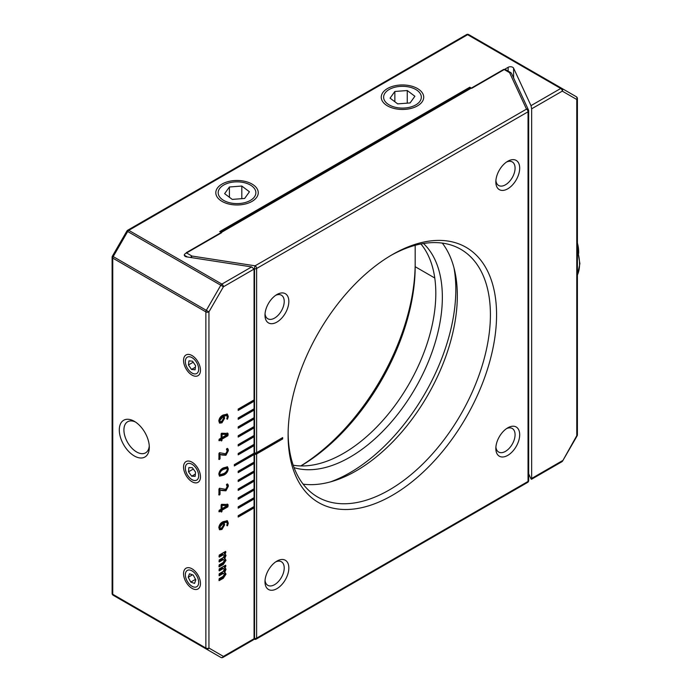 <?xml version="1.0" encoding="UTF-8"?>
<svg xmlns="http://www.w3.org/2000/svg" width="692" height="692" viewBox="0 0 692 692"><rect width="100%" height="100%" fill="white"/><g stroke="black" fill="none" stroke-linecap="round" stroke-linejoin="round"><path stroke-width="1.04" d="M254.068 638.716L253.358 639.866L222.98 657.4A2.18 1.254 60 0 0 223.43 656.405L254.068 638.716L254.068 507.876L252.857 507.245M483.206 42.965L561.826 88.36A2.18 1.773 120 0 1 562.285 91.128L531.646 108.817L530.998 105.642L560.745 88.464L467.628 34.704L128.781 230.341A2.18 1.254 120 0 0 127.691 231.491L113.203 256.585A2.18 1.254 120 0 0 112.753 258.099L112.753 594.281L205.861 648.041A2.18 1.254 120 0 0 206.32 649.035A2.18 1.773 120 0 0 208.941 648.041A2.18 1.254 180 0 1 205.861 648.041L205.861 311.858A2.18 1.254 180 0 0 208.941 311.858L206.32 310.345L220.809 285.242L223.43 286.765A2.18 1.254 -120 0 0 221.89 284.101L251.637 266.922L254.068 269.076L223.43 286.765L208.941 311.858L208.941 648.041L223.43 656.405A2.18 1.773 120 0 1 220.809 657.4L113.203 595.276L220.809 657.4A2.18 2.18 0 0 0 222.98 657.4M528.679 473.838L530.998 478.838L562.285 460.768A2.18 1.254 60 0 1 561.826 461.772A2.18 2.18 0 0 0 562.631 460.967L576.773 435.675L576.773 99.492L562.285 91.128A2.18 1.254 60 0 0 560.745 88.464A2.18 1.254 -60 0 1 561.826 88.36L576.315 96.724A2.18 1.254 -60 0 1 576.773 97.719M530.998 478.838L531.646 478.457L531.646 108.817M387.468 105.867L387.468 105.867A21.218 12.248 180 0 1 387.468 88.541A21.218 12.248 180 0 1 417.484 88.541A21.218 12.248 180 0 1 417.484 105.867A21.218 12.248 180 0 1 387.468 105.867M222.028 201.389L222.028 201.389A21.218 12.248 180 0 1 222.028 184.063A21.218 12.248 180 0 1 252.035 184.063A21.218 12.248 180 0 1 252.035 201.389A21.218 12.248 180 0 1 222.028 201.389M251.637 266.922L186.702 256.879A3.261 1.886 180 0 1 184.28 255.054A3.261 1.886 180 0 1 185.24 253.722L221.639 232.711L219.719 231.595L469.807 87.209L471.728 88.316L508.136 67.306A3.261 1.886 180 0 1 512.746 67.306A3.261 1.886 180 0 1 513.594 68.145L530.998 105.642M469.807 87.209L469.807 88.247M415.174 245.314L415.174 266.697A163.234 94.242 -60 0 1 300.916 465.941M300.786 465.941A167.594 96.759 120 0 0 415.174 263.142M254.068 269.076L254.068 399.915L238.186 409.084L238.186 410.417L254.068 401.248L254.068 408.799L238.186 417.968L238.186 419.309L254.068 410.131L254.068 417.691L238.186 426.86L238.186 428.192L254.068 419.023L254.068 426.575L238.186 435.744L238.186 437.076L254.068 427.907L254.068 435.458L238.186 444.627L238.186 445.959L254.068 436.79L254.068 444.342L238.186 453.511L238.186 454.843L254.068 445.674L254.068 453.225L234.337 464.617L234.337 465.95L254.068 454.566L254.068 462.118L238.186 471.287L238.186 472.619L254.068 463.45L252.857 462.818M252.857 400.616L254.068 401.248M252.857 409.5L254.068 410.131M252.857 418.392L254.068 419.023M252.857 427.275L254.068 427.907M252.857 436.159L254.068 436.79M252.857 445.043L254.068 445.674M252.857 453.926L254.068 454.566M254.068 463.45L254.068 471.001L238.186 480.17L238.186 481.502L254.068 472.333L252.857 471.702M254.068 472.333L254.068 479.885L238.186 489.054L238.186 490.386L254.068 481.217L252.857 480.585M254.068 481.217L254.068 488.768L238.186 497.946L238.186 499.278L254.068 490.1L252.857 489.469M254.068 490.1L254.068 497.66L238.186 506.829L238.186 508.162L254.068 498.993L252.857 498.361M254.068 498.993L254.068 506.544L238.186 515.713L238.186 517.045L254.068 507.876M252.857 498.802L238.186 507.271M252.857 489.919L238.186 498.387M252.857 481.035L238.186 489.503M252.857 472.143L238.186 480.611M252.857 463.259L238.186 471.728M252.857 507.686L238.186 516.154M238.186 409.534L252.857 401.057M238.186 418.418L252.857 409.949M238.186 427.301L252.857 418.833M238.186 436.185L252.857 427.717M238.186 445.068L252.857 436.6M238.186 453.961L252.857 445.492M234.337 465.067L252.857 454.376M192.013 355.55L192.013 355.55A11.972 6.911 60 0 1 200.481 370.211A11.972 6.911 60 0 1 192.013 375.099A11.972 6.911 60 0 1 183.553 360.437A11.972 6.911 60 0 1 192.013 355.55M192.013 462.178L192.013 462.178A11.972 6.911 60 0 1 200.481 476.84A11.972 6.911 60 0 1 192.013 481.727A11.972 6.911 60 0 1 183.553 467.065A11.972 6.911 60 0 1 192.013 462.178M192.013 568.807L192.013 568.807A11.972 6.911 60 0 1 200.481 583.468A11.972 6.911 60 0 1 192.013 588.356A11.972 6.911 60 0 1 183.553 573.694A11.972 6.911 60 0 1 192.013 568.807M134.3 455.959A21.218 12.248 60 0 1 119.292 429.966A21.218 12.248 60 0 1 134.3 421.307L134.3 421.307A21.218 12.248 60 0 1 149.308 447.292A21.218 12.248 60 0 1 134.3 455.959M135.502 422.051A17.957 10.371 -120 0 0 127.631 421.748A17.957 10.371 -120 0 0 124.88 436.133A17.957 10.371 -120 0 0 136.609 451.962A17.957 10.371 -120 0 0 145.588 452.845A17.957 10.371 -120 0 0 149.256 445.882M227.962 504.477L227.936 506.803L222.071 510.186L221.596 511.985L221.12 510.731L219.174 511.864L219.174 510.289L221.12 509.165L221.12 504.978L221.639 504.321L228.005 504.503M221.12 511.708L221.596 511.985L221.12 511.942M219.001 511.76L218.949 511.189M226.976 448.554C227.928 448.554 228.377 449.281 228.317 450.743L225.921 455.275L221.544 454.973L220.03 454.125L220.03 458.822L218.949 459.453L218.949 453.502L219.502 452.706L225.722 453.822L227.227 451.141L226.414 449.125L227.512 448.425M218.949 459.133L219.502 459.453L218.949 459.453M227.962 433.391L227.936 435.718L222.071 439.1L221.596 440.899L221.12 439.654L219.174 440.778L219.174 439.204L221.12 438.079L221.12 433.893L221.639 433.235L228.005 433.417M221.12 440.622L221.596 440.899L221.12 440.856M219.001 440.674L218.949 440.103M221.959 422.803L219.675 423.141L218.81 420.978C219.234 418.124 220.705 416.134 223.222 415.018L227.357 414.119L228.317 416.584L227.521 419.118L227.045 419.17L227.365 417.086L226.734 415.589L224.044 416.082L224.649 418.202L221.959 422.803L221.189 422.362L219.321 422.847M227.097 418.876L227.521 419.118L227.045 419.17M223.585 475.179L219.606 476.165L218.81 474.141C219.295 471.114 220.869 469.012 223.542 467.835L227.512 466.849L228.317 468.865C227.841 471.892 226.258 474.003 223.585 475.179L222.815 474.738L219.269 475.88M226.976 484.089C227.928 484.097 228.377 484.824 228.317 486.286L225.921 490.818L221.544 490.516L220.03 489.668L220.03 494.365L218.949 494.996L218.949 489.045L219.502 488.249L225.722 489.365L227.227 486.684L226.414 484.668L227.512 483.967M218.949 494.676L219.502 494.996L218.949 494.996M221.959 529.432L219.675 529.769L218.81 527.607C219.234 524.752 220.705 522.763 223.222 521.647L227.357 520.747L228.317 523.213L227.521 525.747L227.045 525.799L227.365 523.714L226.734 522.218L224.044 522.711L224.649 524.821L221.959 529.432L221.189 528.991L219.321 529.475M227.097 525.505L227.521 525.747L227.045 525.799M219.001 566.705L219.226 564.802L222.962 562.648L224.381 560.624L223.412 559.56L219.226 561.973L219.226 559.94L222.962 557.787L224.381 555.771L223.412 554.699L219.226 557.121L219.234 555.079L225.592 551.403L225.592 553.15L224.857 553.574L226.007 555.417L224.831 558.418L226.007 560.278L223.308 564.482L219.087 566.852M222.642 559.119L223.801 559.75L222.642 559.119L218.949 561.255M222.642 554.257L223.801 554.88L222.642 554.257L218.949 556.394M225.592 551.403L225.869 552.121L225.116 551.68M225.099 551.671L224.087 553.124L225.03 553.669M224.087 553.124L225.237 554.967L224.061 557.968L225.021 558.522M219.001 580.501L219.226 578.598L222.962 576.445L224.381 574.421L223.412 573.357L219.226 575.779L219.226 573.737L222.962 571.583L224.381 569.568L223.412 568.495L219.226 570.917L219.234 568.876L225.592 565.208L225.592 566.947L224.857 567.371L226.007 569.213L224.831 572.215L226.007 574.083L223.308 578.278L219.087 580.649M222.642 572.915L223.801 573.547L222.642 572.915L218.949 575.052M222.642 568.054L223.801 568.686L222.642 568.054L218.949 570.191M225.592 565.208L225.869 565.918L225.116 565.476M225.099 565.468L224.087 566.921L225.03 567.466M224.087 566.921L225.237 568.763L224.061 571.774L225.021 572.319M224.061 571.774L225.237 573.633L222.539 577.837L218.949 579.913M226.007 574.083L225.237 573.633M226.007 569.213L225.237 568.763M225.592 566.947L224.822 566.497M224.061 557.968L225.237 559.837L222.539 564.041L218.949 566.108M226.007 560.278L225.237 559.837M226.007 555.417L225.237 554.967M225.592 553.15L224.822 552.7M224.649 524.821L223.879 524.38L221.189 528.991M224.044 522.711L223.274 522.27L223.879 524.38M226.734 522.218L225.964 521.777L223.274 522.27M228.317 523.213L227.547 522.771L226.76 525.306M226.924 520.574L227.547 522.771M223.075 523.299L222.305 522.858L218.992 526.742L220.194 528.204L221.829 527.935L223.698 525.038L223.075 523.299L219.762 527.192L220.194 528.204M218.992 526.742L219.762 527.192M227.114 505.688L221.302 504.926L221.302 508.17L222.071 508.62L227.114 505.688L222.071 505.368L222.071 508.62M227.192 504.036L227.166 506.354L221.302 509.744L220.826 511.535M221.12 510.731L220.35 510.289L218.949 511.103M221.302 504.926L222.071 505.368M222.071 511.397L221.302 510.947M222.071 510.186L221.302 509.744M227.936 506.803L227.166 506.354M228.178 505.506L227.408 505.065M227.132 448.468L227.547 450.302L225.151 454.834L220.774 454.532L219.26 453.684L219.26 458.372L218.733 459.012M220.03 458.822L219.26 458.372M220.03 454.125L219.26 453.684M225.921 455.275L225.151 454.834M228.317 450.743L227.547 450.302M227.114 434.602L221.302 433.841L221.302 437.084L222.071 437.534L227.114 434.602L222.071 434.282L222.071 437.534M227.192 432.95L227.166 435.268L221.302 438.659L220.826 440.449M221.12 439.654L220.35 439.204L218.949 440.017M221.302 433.841L222.071 434.282M222.071 440.311L221.302 439.861M222.071 439.1L221.302 438.659M227.936 435.718L227.166 435.268M228.178 434.42L227.408 433.979M224.649 418.202L223.879 417.752L221.189 422.362M224.044 416.082L223.274 415.641L223.879 417.752M226.734 415.589L225.964 415.148L223.274 415.641M228.317 416.584L227.547 416.143L226.76 418.677M226.924 413.946L227.547 416.143M223.075 416.671L222.305 416.229L218.992 420.113L220.194 421.575L221.829 421.307L223.698 418.409L223.075 416.671L219.762 420.563L220.194 421.575M218.992 420.113L219.762 420.563M227.132 484.011L227.547 485.845L225.151 490.377L220.774 490.074L219.26 489.227L219.26 493.915L218.733 494.555M220.03 494.365L219.26 493.915M220.03 489.668L219.26 489.227M225.921 490.818L225.151 490.377M228.317 486.286L227.547 485.845M228.317 468.865L227.547 468.423C227.071 471.451 225.488 473.553 222.815 474.738M227.088 466.693L227.547 468.423M226.967 468.346L226.197 467.896L222.859 468.908C220.93 469.652 219.641 471.096 218.992 473.233L220.177 474.677L223.499 473.665C225.436 472.904 226.725 471.468 227.365 469.332L226.967 468.346L223.628 469.349C221.7 470.102 220.411 471.537 219.762 473.674L220.177 474.677M218.992 473.233L219.762 473.674M222.859 468.908L223.628 469.349M254.068 638.37L254.535 638.448L254.535 268.807L254.025 268.73M281.912 438.486L282.682 438.927L256.637 453.969A2.18 1.254 0 0 1 254.535 454.289L281.912 438.045M282.682 438.927L282.682 437.595L256.637 452.637A2.18 1.254 180 0 1 254.535 452.957M453.995 267.89A149.636 86.396 -60 0 1 455.82 289.429A149.636 86.396 -60 0 1 330.447 481.883M442.3 243.1A143.054 82.59 -60 0 1 457.326 295.674A143.054 82.59 -60 0 1 405.503 427.57A143.054 82.59 -60 0 1 303.131 484.149M288.106 435.13A147.405 85.107 -60 0 1 392.338 254.604A147.405 85.107 -60 0 1 496.571 314.782A147.405 85.107 -60 0 1 392.338 495.308A147.405 85.107 -60 0 1 288.106 435.13M288.123 433.33A143.054 82.59 120 0 0 317.732 497.064A143.054 82.59 120 0 0 427.967 458.735A143.054 82.59 120 0 0 490.412 314.782A143.054 82.59 120 0 0 460.786 249.293A143.054 82.59 120 0 0 390.79 255.512M507.764 455.371A16.867 9.74 -60 0 1 495.835 448.485A16.867 9.74 -60 0 1 507.764 427.829L507.764 427.829A16.867 9.74 -60 0 1 519.692 434.714A16.867 9.74 -60 0 1 507.764 455.371M495.896 447.041A13.606 7.854 120 0 0 498.655 452.049A13.606 7.854 120 0 0 505.454 451.374A13.606 7.854 120 0 0 514.346 439.385A13.606 7.854 120 0 0 512.262 428.486A13.606 7.854 120 0 0 506.544 428.599M276.912 588.65A16.867 9.74 -60 0 1 264.984 581.764A16.867 9.74 -60 0 1 276.912 561.108L276.912 561.108A16.867 9.74 -60 0 1 288.841 567.994A16.867 9.74 -60 0 1 276.912 588.65M265.045 580.328A13.606 7.854 120 0 0 267.804 585.328A13.606 7.854 120 0 0 274.603 584.654A13.606 7.854 120 0 0 283.486 572.665A13.606 7.854 120 0 0 281.402 561.766A13.606 7.854 120 0 0 275.693 561.878M276.912 322.083A16.867 9.74 -60 0 1 264.984 315.197A16.867 9.74 -60 0 1 276.912 294.541L276.912 294.541A16.867 9.74 -60 0 1 288.841 301.427A16.867 9.74 -60 0 1 276.912 322.083M265.045 313.761A13.606 7.854 120 0 0 267.804 318.761A13.606 7.854 120 0 0 274.603 318.086A13.606 7.854 120 0 0 283.486 306.098A13.606 7.854 120 0 0 281.402 295.199A13.606 7.854 120 0 0 275.693 295.311M507.764 188.804A16.867 9.74 -60 0 1 495.835 181.918A16.867 9.74 -60 0 1 507.764 161.253L507.764 161.253A16.867 9.74 -60 0 1 519.692 168.147A16.867 9.74 -60 0 1 507.764 188.804M495.896 180.474A13.606 7.854 120 0 0 498.655 185.482A13.606 7.854 120 0 0 505.454 184.807A13.606 7.854 120 0 0 514.346 172.818A13.606 7.854 120 0 0 512.262 161.919A13.606 7.854 120 0 0 506.544 162.032M294.074 467.654A130.589 75.393 120 0 0 391.006 422.397A130.589 75.393 120 0 0 442.352 297.205A130.589 75.393 120 0 0 423.478 243.506M293.192 465.206A130.589 75.393 120 0 0 387.537 415.001A130.589 75.393 120 0 0 435.813 293.434A130.589 75.393 120 0 0 420.926 243.965M188.233 577.266L190.776 582.084L194.564 583.399L195.801 579.887L193.25 575.069L189.461 573.763L188.233 577.266L192.497 574.81M195.516 579.351L190.776 582.084M198.552 580.839A9.428 5.441 -120 0 0 191.355 570.545A9.428 5.441 -120 0 0 185.352 574.732A9.428 5.441 -120 0 0 185.482 576.315A9.428 5.441 -120 0 0 192.013 586.271A9.428 5.441 -120 0 0 198.552 580.839M188.518 471.814L191.675 476.2L195.179 476.33L195.507 472.082L192.35 467.706L188.855 467.567L188.518 471.814L193.319 469.046M195.352 474.072L191.675 476.2M198.05 472.186A9.428 5.441 -120 0 0 190.568 463.605A9.428 5.441 -120 0 0 185.352 468.103A9.428 5.441 -120 0 0 185.975 471.719A9.428 5.441 -120 0 0 192.013 479.642A9.428 5.441 -120 0 0 198.05 472.186M188.449 364.969L191.511 369.45L195.075 369.805L195.576 365.679L192.523 361.198L188.951 360.843L188.449 364.969L193.215 362.219M195.395 367.201L191.511 369.45M198.171 365.938A9.428 5.441 -120 0 0 190.715 357.029A9.428 5.441 -120 0 0 185.352 361.475A9.428 5.441 -120 0 0 185.854 364.71A9.428 5.441 -120 0 0 192.013 373.023A9.428 5.441 -120 0 0 198.171 365.938M397.692 103.878L410.096 102.935L414.88 96.257L407.259 90.531L394.855 91.474L390.072 98.152L397.692 103.878M407.259 103.151L407.259 90.531M394.855 101.75L394.855 91.474M409.681 87.149A18.848 10.882 -0 0 0 389.146 89.51A18.848 10.882 -0 0 0 395.27 107.26A18.848 10.882 -0 0 0 418.15 103.246A18.848 10.882 -0 0 0 415.805 89.51A18.848 10.882 -0 0 0 409.681 87.149M232.244 199.4L244.657 198.457L249.44 191.779L241.811 186.044L229.407 186.996L224.623 193.665L232.244 199.4M241.811 198.673L241.811 186.044M229.407 197.263L229.407 186.996M244.233 182.671A18.848 10.882 -0 0 0 223.706 185.032A18.848 10.882 -0 0 0 229.822 202.782A18.848 10.882 -0 0 0 252.701 198.768A18.848 10.882 -0 0 0 250.357 185.032A18.848 10.882 -0 0 0 244.233 182.671M220.809 657.4L127.691 603.64A2.18 1.773 120 0 1 127.674 603.632L127.691 603.64A2.18 1.254 120 0 0 127.709 603.649M112.753 594.281A2.18 1.254 120 0 0 113.203 595.276L113.203 595.276A2.18 2.18 0 0 1 112.113 593.39A2.18 1.254 180 0 0 112.753 594.281M126.895 231.033A2.18 2.18 0 0 1 127.691 230.228A2.18 1.254 -120 0 1 128.781 230.341L221.89 284.101A2.18 1.254 120 0 0 220.809 285.242L126.895 231.033L112.407 256.127L206.32 310.345A2.18 1.254 120 0 0 205.861 311.858L112.753 258.099A2.18 1.254 180 0 1 112.113 257.216L112.113 593.39M577.119 435.873L576.773 435.675A2.18 1.254 180 0 0 577.405 434.784A2.18 2.18 0 0 1 577.119 435.873L562.631 460.967M561.826 88.36L468.718 34.6A2.18 1.254 -60 0 0 467.628 34.704A2.18 1.254 -120 0 0 466.546 34.6L127.691 230.228M577.405 98.61A2.18 1.254 180 0 1 576.773 99.492A2.18 1.773 120 0 0 576.315 96.724L576.315 96.724A2.18 2.18 0 0 1 577.405 98.61L577.405 434.784M513.594 68.145L513.594 77.928M508.136 67.306L508.136 71.086M415.174 266.697L434.766 278.011M223.308 578.278L222.539 577.837M223.308 564.482L222.539 564.041M221.544 454.973L220.774 454.532M221.544 490.516L220.774 490.074M253.947 639.252L254.768 639.382A2.18 0.458 98.8 0 1 254.535 638.448A2.18 1.254 0 0 0 256.637 638.119L528.039 481.433L528.039 111.793A2.18 1.254 180 0 0 528.679 110.902A2.18 1.254 180 0 0 528.601 110.573A2.18 1.713 155.1 0 0 528.472 109.985A2.18 1.713 155.1 0 0 526.5 109.12A2.18 1.254 60 0 1 528.039 111.793L256.637 268.479A2.18 1.254 180 0 1 254.535 268.807A2.18 0.458 98.8 0 1 255.097 265.815A2.18 1.254 60 0 1 256.637 268.479L256.637 452.637M256.637 453.969L256.637 638.119A2.18 1.254 60 0 1 256.187 639.114L527.589 482.428A2.18 1.254 60 0 0 528.039 481.433A2.18 1.254 0 0 0 528.679 480.542L528.679 110.902A2.18 2.18 0 0 0 528.472 109.985L511.552 73.516A2.18 1.713 155.1 0 0 509.572 72.66L503.828 69.338L186.191 252.727L191.935 256.04A2.18 0.458 98.8 0 0 191.502 257.623M190.698 257.493A2.18 1.254 120 0 1 191.935 256.04L255.097 265.815L526.5 109.12L509.572 72.66A2.18 1.254 120 0 1 510.661 72.548A2.18 1.254 120 0 1 510.981 72.894M187.42 256.992L184.66 255.391M577.405 274.966A38.086 21.988 -120 0 0 577.405 250.573M112.407 256.127A2.18 2.18 0 0 0 112.113 257.216M531.456 479.305L561.826 461.772M468.718 34.6A2.18 2.18 0 0 0 466.546 34.6M511.552 73.516A2.18 2.18 0 0 0 510.661 72.548L504.918 69.235M220.618 232.114L470.707 87.728M527.589 482.428A2.18 2.18 0 0 0 528.679 480.542M254.768 639.382A2.18 2.18 0 0 0 256.187 639.114M185.352 574.732L185.352 573.538M192.013 586.271L192.912 586.79M578.633 253.488A32.706 32.706 0 0 0 577.405 243.082M577.405 249.137L579.887 263.626L577.405 275.234M185.352 468.103L185.352 466.91M192.013 479.642L192.912 480.17M185.352 361.475L185.352 360.29M192.013 373.023L192.912 373.542M415.805 89.51L416.645 89.995M250.357 185.032L251.196 185.517"/></g></svg>
